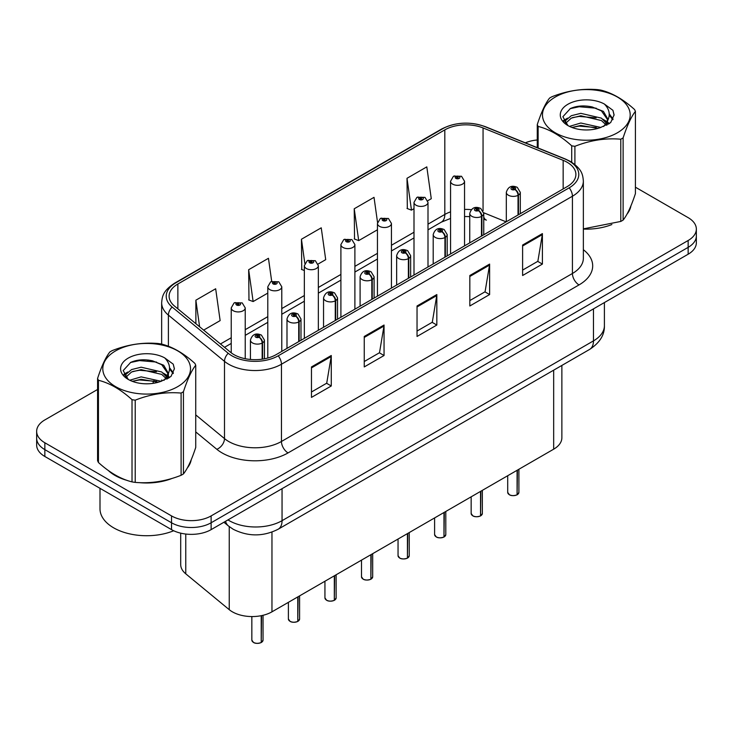 <?xml version="1.0" encoding="UTF-8"?>
<svg xmlns="http://www.w3.org/2000/svg" width="733" height="733" viewBox="0 0 733 733"><rect width="100%" height="100%" fill="white"/><g stroke="black" fill="none" stroke-linecap="round" stroke-linejoin="round"><path stroke-width="1.1" d="M483.753 217.041A16.795 7.861 -68 0 0 486.4 220.138L485.961 219.973M561.872 365.428L561.872 437.757A27.991 16.163 180 0 1 553.672 449.182L271.961 611.826A27.991 16.163 180 0 1 229.237 609.673L185.761 573.82A27.991 16.163 180 0 1 180.703 564.557L180.703 533.157M108.328 470.522A44.786 25.857 0 0 0 114.989 475.424A44.786 25.857 0 0 0 126.937 480.353A44.786 25.857 0 0 1 114.989 475.424A44.786 25.857 0 0 1 108.328 470.522M567.14 162.259A29.861 17.235 180 0 1 575.891 174.445A29.861 17.235 180 0 1 567.14 186.64L276.176 354.625A29.861 17.235 180 0 1 230.602 352.326L174.518 306.082A29.861 17.235 180 0 1 169.112 296.196A29.861 17.235 180 0 1 177.862 284.001L444.821 129.878A29.861 17.235 180 0 1 483.056 127.945L563.155 160.325A29.861 17.235 180 0 1 567.14 162.259M569.193 161.077A32.756 18.911 0 0 0 564.822 158.96L484.724 126.58A32.756 18.911 0 0 0 442.769 128.696L175.819 282.819A32.756 18.911 0 0 0 172.145 307.045L228.229 353.288A32.756 18.911 0 0 0 278.219 355.807L569.193 187.822A32.756 18.911 0 0 0 569.193 161.077M97.581 389.47L44.85 419.917A27.991 16.163 0 0 0 36.65 431.352L36.65 445.059A27.991 16.163 0 0 0 44.85 456.485L171.531 529.629L171.531 522.776A27.991 16.163 0 0 0 211.122 522.776L688.15 247.36A27.991 16.163 0 0 0 696.35 235.934A27.991 16.163 0 0 1 688.15 247.36L211.122 522.776A27.991 16.163 0 0 1 171.531 522.776L44.85 449.631L171.531 522.776L171.531 515.913A27.991 16.163 0 0 0 211.122 515.913L688.15 240.497A27.991 16.163 0 0 0 696.35 229.072A27.991 16.163 0 0 0 688.15 217.646L635.419 187.199M36.65 438.206A27.991 16.163 0 0 0 44.85 449.631A27.991 16.163 0 0 1 36.65 438.206M311.47 366.931L311.47 397.405L331.27 385.979L331.27 355.505L311.47 366.931M311.47 391.999L326.716 383.194L331.188 356.513A7.467 4.306 -120 0 0 331.27 355.505M326.588 383.277L331.27 385.979M364.255 336.456L364.255 366.931L384.046 355.505L384.046 325.031L364.255 336.456M364.255 361.525L379.502 352.72L383.973 326.038A7.467 4.306 -120 0 0 384.046 325.031M379.364 352.802L384.046 355.505M522.611 245.033L522.611 275.507L542.402 264.082L542.402 233.607L522.611 245.033M522.611 270.101L537.857 261.296L542.319 234.615A7.467 4.306 -120 0 0 542.402 233.607M537.72 261.379L542.402 264.082M469.826 275.507L469.826 305.982L489.617 294.556L489.617 264.082L469.826 275.507M469.826 300.576L485.072 291.771L489.534 265.089A7.467 4.306 -120 0 0 489.617 264.082M484.934 291.853L489.617 294.556M417.04 305.982L417.04 336.456L436.831 325.031L436.831 294.556L417.04 305.982M417.04 331.05L432.287 322.245L436.758 295.564A7.467 4.306 -120 0 0 436.831 294.556M432.149 322.328L436.831 325.031M583.358 229.09A44.786 25.857 0 0 0 611.872 224.536A44.786 25.857 0 0 1 583.358 229.09M626.99 214.146A44.786 25.857 0 0 0 630.902 205.927A44.786 25.857 0 0 1 626.99 214.146M139.004 482.616A44.786 25.857 0 0 0 172.182 478.383A44.786 25.857 0 0 1 139.004 482.616M187.3 467.993A44.786 25.857 0 0 0 191.212 459.783A44.786 25.857 0 0 1 187.3 467.993M537.271 139.976A27.991 16.163 0 0 0 525.304 142.825M148.524 360.068L147.754 360.508M123.877 374.288L127.826 372.025M36.65 431.352A27.991 16.163 0 0 0 44.85 442.778L171.531 515.913M203.664 330.116L220.138 320.605L215.667 288.765L195.876 300.191L195.876 323.693M377.541 222.447L374.022 197.342L354.231 208.768L354.543 239.059M427.751 200.741L431.27 198.707L426.808 166.867L407.007 178.293L407.328 208.584M271.696 281.362L268.452 258.291L248.661 269.717L248.982 300.008M318.095 264.054L325.709 259.656L321.237 227.816L301.446 239.242L301.767 269.533M304.342 270.495L301.446 269.414M301.446 239.242L304.836 263.413M354.231 208.768L358.694 240.607L377.449 229.786M358.694 240.607L354.231 238.94M407.007 178.293L411.479 210.133L413.998 208.685M411.479 210.133L407.007 208.465M248.661 269.717L253.132 301.556L267.792 293.099M253.132 301.556L248.661 299.889M195.876 300.191L199.605 326.771M171.531 529.629A27.991 16.163 0 0 0 211.122 529.629L688.15 254.214A27.991 16.163 0 0 0 696.35 242.788L696.35 229.072M517.049 494.848C513.723 495.911 511.167 495.884 509.389 494.748L507.703 492.374A5.598 3.234 0 0 0 509.343 494.665A5.598 3.234 0 0 0 517.086 494.757L516.957 494.83A5.415 3.124 180 0 1 509.481 494.738M517.086 494.528L517.434 470.11M518.46 214.742L518.46 195.079A4.664 2.813 -122.2 0 0 515.024 189.453A2.336 1.347 0 0 0 514.951 187.593A2.336 1.347 0 0 0 511.652 187.593A2.336 1.347 0 0 0 511.652 189.49A2.336 1.347 0 0 0 514.878 189.535L513.934 188.94A0.935 0.541 180 0 1 512.944 188.042A0.935 0.541 180 0 1 513.989 188.903L515.024 189.453M514.878 189.535A4.664 2.575 62.1 0 1 518.029 195.326A7 4.041 180 0 1 508.354 195.207A7 4.041 180 0 1 506.311 192.348C508.097 186.613 511.753 184.945 517.287 187.355L520.302 192.348A7 4.041 180 0 1 518.46 195.079M518.029 214.989L518.029 195.326M517.086 494.757L517.086 470.311M464.548 245.867L464.548 181.262A7 4.041 180 0 1 460.232 185A7 4.041 180 0 1 452.6 184.12A7 4.041 180 0 1 450.557 181.262L453.342 176.406A4.664 2.813 57.8 0 1 455.834 176.543A2.336 1.347 0 0 0 455.899 178.412A2.336 1.347 0 0 0 459.197 178.412A2.336 1.347 0 0 0 459.197 176.506A2.336 1.347 0 0 0 455.972 176.461L456.925 177.056A0.935 0.541 180 0 1 457.905 177.954A0.935 0.541 180 0 1 456.861 177.093L455.834 176.543M456.925 177.853L456.925 177.056M455.972 176.461A4.664 2.575 -117.9 0 0 453.791 176.149A4.664 2.575 -117.9 0 0 453.59 176.277M456.861 177.817L456.861 177.093M480.5 515.95C477.174 517.022 474.618 516.985 472.831 515.849L471.154 513.476A5.598 3.234 0 0 0 472.794 515.766A5.598 3.234 0 0 0 480.536 515.867L480.408 515.931A5.415 3.124 180 0 1 472.922 515.84M480.536 515.629L480.875 491.211M481.911 235.843L481.911 216.18A4.664 2.813 -122.2 0 0 478.475 210.554A2.336 1.347 0 0 0 478.402 208.694A2.336 1.347 0 0 0 475.103 208.694A2.336 1.347 0 0 0 475.103 210.6A2.336 1.347 0 0 0 478.328 210.637L477.385 210.041A0.935 0.541 180 0 1 476.395 209.143A0.935 0.541 180 0 1 477.44 210.014L478.475 210.554M478.328 210.637A4.664 2.575 62.1 0 1 481.48 216.437A7 4.041 180 0 1 471.805 216.308A7 4.041 180 0 1 469.752 213.459C471.539 207.714 475.204 206.046 480.738 208.465L483.753 213.459A7 4.041 180 0 1 481.911 216.18M481.48 236.09L481.48 216.437M480.536 515.867L480.536 491.412M443.941 537.051C440.615 538.123 438.068 538.086 436.282 536.95L434.605 534.586A5.598 3.234 0 0 0 436.245 536.868A5.598 3.234 0 0 0 443.978 536.968L443.859 537.042A5.415 3.124 180 0 1 436.373 536.941M443.978 536.739L444.326 512.312M445.362 256.953L445.362 237.29A4.664 2.813 -122.2 0 0 441.917 231.655A2.336 1.347 0 0 0 441.852 229.796A2.336 1.347 0 0 0 438.554 229.796A2.336 1.347 0 0 0 438.554 231.701A2.336 1.347 0 0 0 441.779 231.738L440.826 231.142A0.935 0.541 180 0 1 439.846 230.254A0.935 0.541 180 0 1 440.89 231.115L441.917 231.655M441.779 231.738A4.664 2.575 62.1 0 1 444.931 237.538A7 4.041 180 0 1 435.255 237.419A7 4.041 180 0 1 433.203 234.56C434.99 228.815 438.646 227.157 444.18 229.566L447.194 234.56A7 4.041 180 0 1 445.362 237.29M444.931 257.201L444.931 237.538M443.978 536.968L443.978 512.514M407.392 558.152C404.066 559.224 401.51 559.197 399.723 558.06L398.046 555.687A5.598 3.234 0 0 0 399.687 557.969A5.598 3.234 0 0 0 407.429 558.07L407.301 558.143A5.415 3.124 180 0 1 399.824 558.051M407.429 557.84L407.777 533.422M408.803 278.054L408.803 258.392A4.664 2.813 -122.2 0 0 405.367 252.766A2.336 1.347 0 0 0 405.294 250.897A2.336 1.347 0 0 0 401.996 250.897A2.336 1.347 0 0 0 401.996 252.803A2.336 1.347 0 0 0 405.221 252.848L404.277 252.253A0.935 0.541 180 0 1 403.287 251.355A0.935 0.541 180 0 1 404.332 252.216L405.367 252.766M405.221 252.848A4.664 2.575 62.1 0 1 408.373 258.639A7 4.041 180 0 1 398.697 258.52A7 4.041 180 0 1 396.645 255.661C398.44 249.916 402.096 248.258 407.63 250.668L410.645 255.661A7 4.041 180 0 1 408.803 258.392M408.373 278.302L408.373 258.639M407.429 558.07L407.429 533.615M370.834 579.262C367.517 580.325 364.961 580.298 363.174 579.162L361.497 576.789A5.598 3.234 0 0 0 363.137 579.079A5.598 3.234 0 0 0 370.88 579.171L370.751 579.244A5.415 3.124 180 0 1 363.266 579.152M370.88 578.942L371.219 554.524M372.254 299.156L372.254 279.493A4.664 2.813 -122.2 0 0 368.818 273.867A2.336 1.347 0 0 0 368.745 272.007A2.336 1.347 0 0 0 365.446 272.007A2.336 1.347 0 0 0 365.446 273.904A2.336 1.347 0 0 0 368.672 273.95L367.728 273.354A0.935 0.541 180 0 1 366.738 272.456A0.935 0.541 180 0 1 367.783 273.317L368.818 273.867M368.672 273.95A4.664 2.575 62.1 0 1 371.823 279.74A7 4.041 180 0 1 362.148 279.621A7 4.041 180 0 1 360.095 276.762C361.882 271.027 365.547 269.359 371.072 271.769L374.096 276.762A7 4.041 180 0 1 372.254 279.493M371.823 299.403L371.823 279.74M370.88 579.171L370.88 554.725M427.999 266.977L427.999 202.372A7 4.041 180 0 1 423.674 206.101A7 4.041 180 0 1 416.051 205.231A7 4.041 180 0 1 413.998 202.372L416.793 197.516A4.664 2.813 57.8 0 1 419.276 197.653A2.336 1.347 0 0 0 419.349 199.513A2.336 1.347 0 0 0 422.648 199.513A2.336 1.347 0 0 0 422.648 197.608A2.336 1.347 0 0 0 419.423 197.571L420.366 198.167A0.935 0.541 180 0 1 421.356 199.055A0.935 0.541 180 0 1 420.311 198.194L419.276 197.653M420.366 198.955L420.366 198.167M419.423 197.571A4.664 2.575 -117.9 0 0 417.242 197.25A4.664 2.575 -117.9 0 0 417.04 197.388M420.311 198.927L420.311 198.194M391.44 288.078L391.44 223.473A7 4.041 180 0 1 387.125 227.203A7 4.041 180 0 1 379.502 226.332A7 4.041 180 0 1 377.449 223.473L380.244 218.617A4.664 2.813 57.8 0 1 382.727 218.755A2.336 1.347 0 0 0 382.8 220.615A2.336 1.347 0 0 0 386.099 220.615A2.336 1.347 0 0 0 386.099 218.709A2.336 1.347 0 0 0 382.873 218.672L383.817 219.268A0.935 0.541 180 0 1 384.807 220.166A0.935 0.541 180 0 1 383.79 220.047L383.762 219.295L382.727 218.755M383.817 220.065L383.817 219.268M382.873 218.672A4.664 2.575 -117.9 0 0 380.693 218.361A4.664 2.575 -117.9 0 0 380.482 218.489M383.79 220.047A0.935 0.541 180 0 1 383.762 219.295M354.891 309.179L354.891 244.575A7 4.041 180 0 1 350.576 248.313A7 4.041 180 0 1 342.943 247.433A7 4.041 180 0 1 340.9 244.575L343.685 239.718A4.664 2.813 57.8 0 1 346.178 239.856A2.336 1.347 0 0 0 346.242 241.716A2.336 1.347 0 0 0 349.54 241.716A2.336 1.347 0 0 0 349.54 239.819A2.336 1.347 0 0 0 346.315 239.773L347.268 240.369A0.935 0.541 180 0 1 348.248 241.267A0.935 0.541 180 0 1 347.204 240.406L346.178 239.856M347.268 241.166L347.268 240.369M346.315 239.773A4.664 2.575 -117.9 0 0 344.134 239.462A4.664 2.575 -117.9 0 0 343.933 239.59M347.204 241.13L347.204 240.406M100 488.334L100 508.794A46.655 26.938 0 0 0 113.67 527.842A46.655 26.938 0 0 0 173.684 530.747M555.33 97.003A43.852 25.316 -0 0 0 555.33 132.81A43.852 25.316 -0 0 0 617.351 132.81A43.852 25.316 -0 0 0 617.351 97.003A43.852 25.316 -0 0 0 555.33 97.003M583.358 228.87L620.787 221.439A50.385 29.091 -0 0 0 621.978 220.78A50.385 29.091 -0 0 0 623.123 220.092C627.201 214.989 631.296 206.156 635.419 193.604L635.419 111.379A50.385 29.091 -0 0 0 634.558 109.538C623.334 99.367 612.137 92.908 600.978 90.15A50.385 29.091 -0 0 0 597.78 89.655C582.423 88.345 567.131 90.709 551.903 96.756A50.385 29.091 -0 0 0 550.712 97.416A50.385 29.091 -0 0 0 549.567 98.103C545.453 103.28 541.357 112.112 537.271 124.592A50.385 29.091 -0 0 0 538.132 126.433L538.132 148.011M571.713 162.231L571.713 145.821C560.488 135.651 549.292 129.191 538.132 126.433M571.713 145.821A50.385 29.091 -0 0 0 574.901 146.316L574.901 164.54M620.787 221.439L620.787 139.224C605.559 137.886 590.267 140.25 574.901 146.316M620.787 139.224A50.385 29.091 -0 0 0 621.978 138.555A50.385 29.091 -0 0 0 623.123 137.868L623.123 220.092M600.858 127.45L580.82 123.016L569.459 126.378M598.064 128.357L580.82 125.435L572.015 127.478M607.126 124.94L606.933 124.427M606.338 123.208L601.427 118.141L580.82 113.34L571.264 115.722L565.739 120.432L565.015 122.997M605.55 124.418L601.427 120.56L580.82 115.759L571.264 118.141L565.455 123.474M603.68 126.507L606.951 121.971L607.675 118.773L603.387 111.37L591.678 106.853C583.697 105.231 576.596 105.79 570.384 108.539L562.871 116.73L567.91 125.499M606.548 125.242L607.675 120.698M607.611 119.726L601.427 110.885L592.237 106.963M567.91 104.26A26.067 15.054 -0 0 0 567.91 125.554A26.067 15.054 -0 0 0 600.501 127.551L610.662 122.613L614.089 114.907L612.916 110.307L604.377 104.04A26.067 15.054 -0 0 0 567.91 104.26M604.377 104.04C609.81 109.556 610.662 115.53 606.951 121.962M537.271 147.663L537.271 124.592M635.419 111.379C631.333 116.483 627.237 125.316 623.123 137.868M596.149 127.542L579.162 126.094L572.4 127.322M608.564 124.115L607.364 123.153M606.649 122.631L605.431 121.843M596.149 117.866L579.162 116.419L572.4 117.647M565.867 120.203L563.879 121.431M612.797 119.736L609.224 115.035M596.222 108.209L579.162 106.743L570.072 108.686M614.089 115.145L612.916 110.307M609.334 123.602L607.584 122.109M607.061 121.715L602.883 119.213M567.516 118.169L563.43 120.542M613.09 119.158L609.215 113.817M115.649 350.86A43.852 25.316 -0 0 0 115.649 386.667A43.852 25.316 -0 0 0 177.67 386.667A43.852 25.316 -0 0 0 177.67 350.86A43.852 25.316 -0 0 0 115.649 350.86M111.022 351.272A50.385 29.091 -0 0 0 109.877 351.95C105.763 357.136 101.667 365.959 97.581 378.439A50.385 29.091 -0 0 0 98.442 380.28L98.442 462.505C109.611 472.638 120.798 479.107 132.022 481.893A50.385 29.091 -0 0 0 135.22 482.387C150.448 483.725 165.74 481.352 181.097 475.296A50.385 29.091 -0 0 0 182.288 474.627A50.385 29.091 -0 0 0 183.433 473.939C187.511 468.836 191.615 460.012 195.729 447.451L195.729 365.236A50.385 29.091 -0 0 0 194.868 363.394C183.644 353.224 172.457 346.755 161.287 343.997A50.385 29.091 -0 0 0 158.099 343.511C142.733 342.192 127.441 344.565 112.213 350.603A50.385 29.091 -0 0 0 111.022 351.272M132.022 481.893L132.022 399.677C120.798 389.507 109.611 383.038 98.442 380.28M132.022 399.677A50.385 29.091 -0 0 0 135.22 400.172L135.22 482.387M181.097 475.296L181.097 393.071C165.869 391.743 150.577 394.107 135.22 400.172M181.097 393.071A50.385 29.091 -0 0 0 182.288 392.412A50.385 29.091 -0 0 0 183.433 391.724L183.433 473.939M97.581 378.439L97.581 460.663A50.385 29.091 -0 0 0 98.442 462.505M161.168 381.297L141.139 376.872L129.768 380.225M158.374 382.205L141.139 379.291L132.325 381.334M167.436 378.796L167.243 378.283M166.648 377.064L161.736 371.988L141.139 367.196L131.573 369.569L126.049 374.288L125.334 376.854M165.86 378.265L161.736 374.407L141.139 369.615L131.573 371.988L125.764 377.321M163.99 380.363L167.261 375.827L167.985 372.63L163.697 365.226L151.988 360.709C144.007 359.078 136.915 359.646 130.694 362.395L123.181 370.586L128.22 379.355M166.858 379.098L167.985 374.545M167.921 373.583L161.736 364.732L152.546 360.81M128.22 358.116A26.067 15.054 -0 0 0 128.22 379.401A26.067 15.054 -0 0 0 160.811 381.398L170.972 376.469L174.399 368.763L173.235 364.164L164.687 357.887A26.067 15.054 -0 0 0 128.22 358.116M164.687 357.887C170.12 363.412 170.972 369.386 167.261 375.809M195.729 365.236C191.643 370.339 187.547 379.172 183.433 391.724M156.459 381.398L139.472 379.941L132.719 381.169M168.874 377.962L167.683 377.009M166.959 376.487L165.75 375.69M156.459 371.723L139.472 370.266L132.719 371.494M126.186 374.05L124.189 375.278M173.107 373.583L169.534 368.882M156.532 362.065L139.472 360.59L130.382 362.542M174.399 369.001L173.235 364.164M169.644 377.458L167.894 375.956M167.371 375.571L163.193 373.07M173.409 373.015L169.525 367.673M334.285 600.364C330.959 601.436 328.402 601.399 326.625 600.263L324.939 597.89A5.598 3.234 0 0 0 326.579 600.18A5.598 3.234 0 0 0 334.321 600.281L334.193 600.345A5.415 3.124 180 0 1 326.716 600.254M334.321 600.043L334.669 575.625M335.705 320.257L335.705 300.594A4.664 2.813 -122.2 0 0 332.26 294.968A2.336 1.347 0 0 0 332.186 293.108A2.336 1.347 0 0 0 328.888 293.108A2.336 1.347 0 0 0 328.888 295.014A2.336 1.347 0 0 0 332.113 295.051L331.169 294.455A0.935 0.541 180 0 1 330.18 293.557A0.935 0.541 180 0 1 331.234 294.428L332.26 294.968M332.113 295.051A4.664 2.575 62.1 0 1 335.265 300.851A7 4.041 180 0 1 325.589 300.722A7 4.041 180 0 1 323.546 297.873C325.333 292.128 328.989 290.46 334.523 292.879L337.537 297.873A7 4.041 180 0 1 335.705 300.594M335.265 320.504L335.265 300.851M334.321 600.281L334.321 575.826M297.735 621.465C294.409 622.537 291.853 622.5 290.066 621.364L288.39 619A5.598 3.234 0 0 0 290.03 621.282A5.598 3.234 0 0 0 297.772 621.382L297.644 621.456A5.415 3.124 180 0 1 290.158 621.355M297.772 621.153L298.12 596.726M299.146 341.367L299.146 321.705A4.664 2.813 -122.2 0 0 295.711 316.07A2.336 1.347 0 0 0 295.637 314.21A2.336 1.347 0 0 0 292.339 314.21A2.336 1.347 0 0 0 292.339 316.115A2.336 1.347 0 0 0 295.564 316.152L294.62 315.556A0.935 0.541 180 0 1 293.631 314.668A0.935 0.541 180 0 1 294.675 315.529L295.711 316.07M295.564 316.152A4.664 2.575 62.1 0 1 298.716 321.952A7 4.041 180 0 1 289.04 321.833A7 4.041 180 0 1 286.988 318.974C288.775 313.229 292.44 311.571 297.974 313.981L300.988 318.974A7 4.041 180 0 1 299.146 321.705M298.716 341.615L298.716 321.952M297.772 621.382L297.772 596.928M261.177 642.566C257.851 643.638 255.304 643.611 253.517 642.475L251.84 640.101A5.598 3.234 0 0 0 253.481 642.383A5.598 3.234 0 0 0 261.214 642.484L261.095 642.557A5.415 3.124 180 0 1 253.609 642.465M261.214 642.255L261.562 615.628M262.597 359.115L262.597 342.806A4.664 2.813 -122.2 0 0 259.152 337.18A2.336 1.347 0 0 0 259.088 335.311A2.336 1.347 0 0 0 255.79 335.311A2.336 1.347 0 0 0 255.79 337.217A2.336 1.347 0 0 0 259.015 337.262L258.062 336.667A0.935 0.541 180 0 1 257.081 335.769A0.935 0.541 180 0 1 258.126 336.63L259.152 337.18M259.015 337.262A4.664 2.575 62.1 0 1 262.167 343.053A7 4.041 180 0 1 252.491 342.934A7 4.041 180 0 1 250.439 340.075C252.225 334.33 255.89 332.672 261.415 335.082L264.43 340.075A7 4.041 180 0 1 262.597 342.806M262.167 359.179L262.167 343.053M261.214 642.484L261.214 615.693M318.342 330.281L318.342 265.676A7 4.041 180 0 1 314.017 269.414A7 4.041 180 0 1 306.394 268.535A7 4.041 180 0 1 304.342 265.676L307.136 260.82A4.664 2.813 57.8 0 1 309.619 260.957A2.336 1.347 0 0 0 309.692 262.826A2.336 1.347 0 0 0 312.991 262.826A2.336 1.347 0 0 0 312.991 260.921A2.336 1.347 0 0 0 309.766 260.875L310.71 261.47A0.935 0.541 180 0 1 311.699 262.368A0.935 0.541 180 0 1 310.655 261.507L309.619 260.957M310.71 262.267L310.71 261.47M309.766 260.875A4.664 2.575 -117.9 0 0 307.585 260.563A4.664 2.575 -117.9 0 0 307.374 260.691M310.655 262.231L310.655 261.507M281.784 351.391L281.784 286.786A7 4.041 180 0 1 277.468 290.515A7 4.041 180 0 1 269.836 289.645A7 4.041 180 0 1 267.792 286.786L270.578 281.93A4.664 2.813 57.8 0 1 273.07 282.068A2.336 1.347 0 0 0 273.143 283.928A2.336 1.347 0 0 0 276.442 283.928A2.336 1.347 0 0 0 276.442 282.022A2.336 1.347 0 0 0 273.217 281.985L274.16 282.581A0.935 0.541 180 0 1 275.141 283.469A0.935 0.541 180 0 1 274.133 283.359L274.16 282.581M273.217 281.985A4.664 2.575 -117.9 0 0 271.027 281.664A4.664 2.575 -117.9 0 0 270.825 281.802M274.096 283.341L274.096 282.608L273.07 282.068M274.133 283.359A0.935 0.541 180 0 1 274.096 282.608M245.234 358.712L245.234 307.887A7 4.041 180 0 1 240.91 311.617A7 4.041 180 0 1 233.286 310.746A7 4.041 180 0 1 231.234 307.887L234.029 303.031A4.664 2.813 57.8 0 1 236.512 303.169A2.336 1.347 0 0 0 236.585 305.029A2.336 1.347 0 0 0 239.883 305.029A2.336 1.347 0 0 0 239.883 303.123A2.336 1.347 0 0 0 236.658 303.086L237.602 303.682A0.935 0.541 180 0 1 238.591 304.58A0.935 0.541 180 0 1 237.574 304.461L237.602 303.682M236.658 303.086A4.664 2.575 -117.9 0 0 234.478 302.775A4.664 2.575 -117.9 0 0 234.276 302.903M237.547 304.442L237.547 303.709L236.512 303.169M237.574 304.461A0.935 0.541 180 0 1 237.547 303.709M553.672 370.165L553.672 449.182M185.761 534.036L185.761 573.82M229.237 526.615L229.237 609.673M271.961 532.103L271.961 611.826M583.358 249.706A46.655 26.938 180 0 1 579.024 284.917L288.051 452.912A9.327 5.388 60 0 1 281.454 441.477L572.427 273.491A37.328 21.55 0 0 0 583.358 258.254L583.358 180.996A37.328 21.55 180 0 1 572.427 196.233A9.327 5.388 -120 0 0 569.193 187.822M288.051 452.912A46.655 26.938 180 0 1 222.072 452.912A46.655 26.938 180 0 1 216.84 449.311L195.729 431.902M228.229 353.288A9.327 6.24 129.5 0 0 224.49 361.351L224.49 438.6A37.328 21.55 0 0 0 228.669 441.477A37.328 21.55 0 0 0 281.454 441.477L281.454 364.228A37.328 21.55 180 0 1 224.49 361.351L168.398 315.108A37.328 21.55 180 0 1 161.654 302.747L161.654 344.098M583.358 180.996C582.762 174.555 582.094 169.186 570.494 161.489L565.583 159.107A9.327 4.371 112 0 0 564.822 158.96M565.583 159.107L485.484 126.727C470.027 121.257 455.358 122.054 441.477 129.109A9.327 5.388 60 0 1 442.769 128.696M175.819 282.819A9.327 5.388 -120 0 0 174.518 283.24C162.891 290.955 162.25 296.315 161.654 302.747M172.145 307.045A9.327 6.24 129.5 0 0 168.398 315.108L168.398 346.278M485.484 126.727A9.327 4.371 112 0 0 484.724 126.58M278.219 355.807A9.327 5.388 60 0 1 281.454 364.228L572.427 196.233L572.427 273.491A9.327 5.388 60 0 0 579.024 284.917M152.904 383.368A46.655 26.938 180 0 1 153.948 380.555M211.122 515.913L211.122 529.629M688.15 240.497L688.15 254.214M44.85 442.778L44.85 456.485M168.398 373.674L168.398 378.246M161.654 379.996A37.328 21.55 0 0 0 161.7 381.142M195.729 414.887L224.49 438.6A9.327 6.24 -50.5 0 1 216.84 449.311M177.862 284.001L177.862 308.84M563.155 160.325L563.155 188.94M483.056 127.945L483.056 210.792M506.155 221.852L483.707 212.772M471.255 209.675A29.861 17.235 0 0 0 464.548 209.418M450.557 211.855A29.861 17.235 0 0 0 444.821 214.448L427.999 224.161M444.821 129.878L444.821 214.448A16.795 9.694 60 0 1 441.339 222.136L427.999 229.841M413.998 232.242L391.44 245.262M377.449 253.343L354.891 266.363M340.9 274.444L318.342 287.464M304.342 295.546L281.784 308.575M267.792 316.656L245.234 329.676M231.234 337.757L220.468 343.969M417.04 306.953L436.758 295.564M469.826 276.478L489.534 265.089M522.611 246.004L542.319 234.615M364.255 337.427L383.973 326.038M311.47 367.902L331.188 356.513M227.972 519.899A37.328 21.55 0 0 0 229.264 520.677A37.328 21.55 0 0 0 282.049 520.677L593.473 340.882A37.328 21.55 0 0 0 604.404 325.644C604.679 334.899 599.741 342.824 589.607 349.421L278.183 529.217A18.664 10.775 60 0 0 282.049 520.677L282.049 488.682M593.473 308.877L593.473 340.882A18.664 10.775 60 0 1 589.607 349.421M225.535 521.3A18.664 12.479 129.5 0 0 228.494 526.019L223.913 522.244M517.434 494.564A5.598 3.234 0 0 0 518.9 492.374L518.9 469.257M480.875 515.665A5.598 3.234 0 0 0 482.351 513.476L482.351 490.359M444.326 536.767A5.598 3.234 0 0 0 445.801 534.586L445.801 511.469M407.777 557.868A5.598 3.234 0 0 0 409.243 555.687L409.243 532.57M371.219 578.978A5.598 3.234 0 0 0 372.694 576.789L372.694 553.672M334.669 600.08A5.598 3.234 0 0 0 336.135 597.89L336.135 574.773M298.12 621.181A5.598 3.234 0 0 0 299.586 619L299.586 595.883M261.562 642.282A5.598 3.234 0 0 0 263.037 640.101L263.037 615.299M441.477 129.109L174.518 283.24M486.4 220.138L483.753 219.176M469.752 216.611L464.548 216.51M450.557 218.452L441.339 222.136M413.998 237.923L391.44 250.943M377.449 259.024L354.891 272.044M340.9 280.125L318.342 293.145M304.342 301.226L281.784 314.255M267.792 322.337L245.234 335.357M231.234 343.438L224.518 347.314M278.183 529.217C263.165 536.767 248.148 536.767 233.131 529.217L228.494 526.019M604.404 325.644L604.404 302.564M507.703 492.374L507.703 475.726M506.311 221.76L506.311 192.348M520.302 213.679L520.302 192.348M518.9 492.374L517.397 494.647M464.548 181.262L461.533 176.277L453.791 176.149M450.557 253.948L450.557 181.262M471.154 513.476L471.154 496.827M469.752 242.861L469.752 213.459M483.753 234.78L483.753 213.459M482.351 513.476L480.839 515.748M434.605 534.586L434.605 517.929M433.203 263.972L433.203 234.56M447.194 255.89L447.194 234.56M445.801 534.586L444.29 536.849M398.046 555.687L398.046 539.03M396.645 285.073L396.645 255.661M410.645 276.992L410.645 255.661M409.243 555.687L407.74 557.96M361.497 576.789L361.497 560.14M360.095 306.174L360.095 276.762M374.096 298.093L374.096 276.762M372.694 576.789L371.182 579.061M427.999 202.372L424.984 197.379L417.242 197.25M413.998 275.049L413.998 202.372M391.44 223.473L388.426 218.48L380.693 218.361M377.449 296.159L377.449 223.473M354.891 244.575L351.877 239.581L344.134 239.462M340.9 317.261L340.9 244.575M324.939 597.89L324.939 581.242M323.546 327.275L323.546 297.873M337.537 319.194L337.537 297.873M336.135 597.89L334.633 600.162M288.39 619L288.39 602.343M286.988 348.386L286.988 318.974M300.988 340.304L300.988 318.974M299.586 619L298.074 621.263M251.84 640.101L251.84 616.563M250.439 359.472L250.439 340.075M264.43 358.804L264.43 340.075M263.037 640.101L261.525 642.374M318.342 265.676L315.327 260.691L307.585 260.563M304.342 338.362L304.342 265.676M281.784 286.786L278.769 281.793L271.027 281.664M267.792 358.034L267.792 286.786M245.234 307.887L242.22 302.894L234.478 302.775M231.234 352.83L231.234 307.887"/></g></svg>
